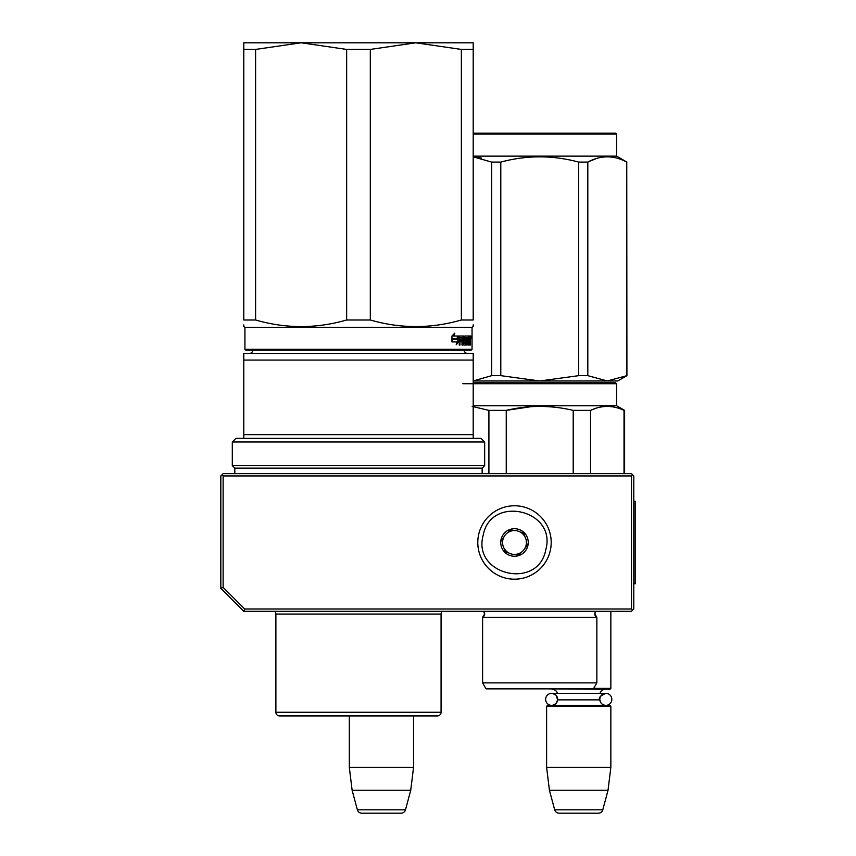 <?xml version="1.0" encoding="UTF-8"?>
<svg xmlns="http://www.w3.org/2000/svg" width="856" height="856" viewBox="0 0 856 856"><rect width="100%" height="100%" fill="white"/><g stroke="black" fill="none" stroke-linecap="round" stroke-linejoin="round"><path stroke-width="1.28" d="M243.778 611.312L244.72 609.012L223.127 587.419L220.827 588.361L243.778 611.312L631.493 611.312L632.648 610.157L631.493 609.012L631.493 475.947L632.648 474.802L633.793 475.947L633.793 609.012L632.648 610.157M244.72 609.012L631.493 609.012M220.827 588.361L220.827 475.947L221.982 474.802L223.127 475.947L631.493 475.947M223.127 587.419L223.127 475.947M632.648 474.802L631.493 473.657L223.127 473.657L221.982 474.802M349.312 767.318L413.544 767.318L413.544 715.926L437.405 715.926A3.67 3.67 -44.4 0 0 441.075 712.256A3.67 3.67 -44.4 0 1 437.405 715.926L279.559 715.926A3.67 3.67 44.4 0 1 275.889 712.256L441.075 712.256L441.075 614.062A3.67 3.67 -136.5 0 1 442.317 611.312A3.67 3.67 -136.5 0 0 441.075 614.062L275.889 614.062A3.67 3.67 136.8 0 0 274.648 611.312A3.67 3.67 136.8 0 1 275.889 614.062L275.889 712.256A3.67 3.67 44.4 0 0 279.559 715.926L349.312 715.926L349.312 767.318L352.126 790.259L357.359 809.797A4.59 4.59 34.1 0 0 361.788 813.2L401.057 813.2A4.59 4.59 -34.1 0 0 405.498 809.797L357.359 809.797M413.544 767.318L410.73 790.259L352.126 790.259M410.73 790.259L405.498 809.797M610.852 611.312L610.852 688.395L593.679 688.395M610.852 688.395L609.932 689.315L547.07 688.855M557.641 699.363A6.013 6.013 90 0 0 551.639 693.349L557.427 693.349A5.511 5.511 121.9 0 0 552.12 689.315M599.842 698.838A6.013 6.013 -90 0 1 605.823 693.349L600.035 693.349A5.511 5.511 -122 0 1 605.342 689.315M556.272 695.543L557.62 699.866A5.511 5.511 48 0 0 557.62 699.866L599.842 699.866A5.511 5.511 -48 0 1 599.842 699.866A6.013 6.013 -90 0 0 605.823 705.376A6.013 6.013 -90 0 0 611.837 699.363A6.013 6.013 -90 0 0 605.823 693.349L551.639 693.349A6.013 6.013 90 0 0 545.625 699.363A6.013 6.013 90 0 0 551.639 705.376A6.013 6.013 90 0 0 557.63 699.866L556.24 703.225M546.61 706.286L610.852 706.286L609.932 705.376L547.53 705.376L546.61 706.286L546.61 767.318L549.424 790.259L554.667 809.797A4.59 4.59 34.1 0 0 559.096 813.2L598.365 813.2A4.59 4.59 -34.1 0 0 602.795 809.797L554.667 809.797M610.852 706.286L610.852 767.318L546.61 767.318M610.852 767.318L608.028 790.259L549.424 790.259M608.028 790.259L602.795 809.797M545.775 549.777C538.296 590.587 471.859 575.082 483.212 535.182C490.691 494.383 557.117 509.876 545.775 549.777M550.237 550.825A36.712 36.712 0 0 1 506.153 578.228A36.712 36.712 0 0 1 478.75 534.144A36.712 36.712 0 0 1 522.834 506.731A36.712 36.712 0 0 1 550.237 550.825A36.712 36.712 0 0 1 506.153 578.228A36.712 36.712 0 0 1 478.75 534.144A36.712 36.712 0 0 1 522.834 506.731A36.712 36.712 0 0 1 550.237 550.825M501.092 539.355A13.76 13.76 0 0 1 517.623 529.072A13.76 13.76 0 0 1 527.895 545.614A13.76 13.76 0 0 1 511.364 555.886A13.76 13.76 0 0 1 501.092 539.355M526.889 543.849L527.392 545.497L525.103 547.936A11.931 11.931 0 0 1 520.619 552.719L518.34 555.159L515.077 554.399A11.931 11.931 0 0 1 508.699 552.912L505.436 552.152L504.462 548.942A11.931 11.931 0 0 1 502.568 542.672L501.595 539.473L502.772 538.21M526.215 546.749L525.103 547.936A11.931 11.931 0 0 0 524.514 536.017L524.043 534.465M523.551 532.817L524.514 536.017A11.931 11.931 0 0 0 520.288 532.058L523.551 532.817M521.882 532.421L520.288 532.058A11.931 11.931 0 0 0 513.91 530.57L512.327 530.196M510.647 529.811L513.91 530.57A11.931 11.931 0 0 0 508.357 532.25L510.647 529.811M509.481 531.062L508.357 532.25A11.931 11.931 0 0 0 502.568 542.672L502.087 541.12M519.506 553.907L520.619 552.719A11.931 11.931 0 0 1 515.077 554.399L516.66 554.763M507.105 552.537L508.699 552.912A11.931 11.931 0 0 1 504.462 548.942L504.933 550.504M346.659 49.423L301.226 42.8L415.749 42.8L370.316 49.423L346.659 49.423L346.659 319.994C316.303 328.757 285.958 328.757 255.602 319.994L255.602 49.423L243.778 49.423L243.778 42.8L301.034 42.8L255.602 49.423M415.749 42.8L461.363 49.423L461.363 319.994C431.017 328.757 400.661 328.757 370.316 319.994L346.659 319.994M370.316 319.994L370.316 49.423M415.941 42.8L473.197 42.8L473.197 319.994C473.197 328.757 473.197 328.757 473.197 319.994L461.363 319.994M255.602 319.994L243.778 319.994L243.778 49.423M243.778 319.994C243.778 328.757 243.778 328.757 243.778 319.994M472.052 349.312L471.132 350.222L245.843 350.222L244.923 349.312L472.052 349.312L472.052 327.281L244.923 327.281L243.778 326.618L243.778 324.895M473.197 324.809L473.197 326.618L472.052 327.281M461.363 49.423L473.197 49.423M471.057 337.146L470.896 338.291L470.961 337.146M470.425 336.001L470.543 336.708L469.634 336.708L469.516 336.001L470.425 336.001M470.543 345.043L470.543 336.708M470.244 345.043L470.115 341.095L469.505 341.095M469.505 336.001L469.441 343.342L468.253 343.063L468.253 341.095L469.013 341.095L468.253 337.97L469.206 337.703L469.206 336.001L464.776 336.001L464.53 340.388L465.835 341.095L465.835 343.342L464.08 343.063L463.824 336.001L459.533 336.001L459.212 345.043L459.982 345.043L459.982 341.095L461.705 341.095L461.705 339.393L459.982 339.393L460.111 337.703L461.994 337.703L461.994 345.043L462.679 345.043L462.679 341.095L463.556 341.095L463.824 345.043L466.253 345.043L466.477 340.11L465.236 339.393L465.236 337.703L466.809 337.703L466.809 345.043L467.301 337.703L467.975 345.043L469.644 345.043L469.794 341.095M457.746 338.805L458.538 336.001L453.905 336.001L454.814 333.112L451.947 336.044L451.947 341.919L452.985 338.805L457.746 338.805M452.161 341.919L457.029 341.919L456.195 344.765L458.709 341.833L458.709 336.001L457.842 339.126L453.091 339.126L452.161 341.919M469.634 337.703L469.634 336.708M470.361 340.314L469.505 340.314M469.634 339.265L469.634 341.373M469.794 344.326L468.885 344.326L468.885 343.342M468.885 344.326L468.746 345.043M465.236 337.703L464.53 337.703M465.236 339.393L464.53 339.393M465.386 339.393L465.611 341.095M466.477 344.326L465.611 344.326L465.611 343.342M465.611 344.326L465.386 345.043M462.679 341.095L461.994 341.095M460.111 337.703L459.287 337.703L459.982 337.97M459.982 339.393L459.212 339.393M460.87 341.095L460.87 339.393M459.982 341.095L459.212 341.095M462.968 336.001L463.235 337.703M463.235 341.095L463.235 339.393M464.187 343.342L463.556 343.342M468.307 337.703L468.307 336.001M468.328 337.703L467.783 337.703M468.125 341.095L468.125 339.393M468.328 343.342L467.783 343.342M456.954 338.805L457.725 336.001M452.985 338.805L451.947 339.65M453.905 336.001L453.134 336.001L453.659 334.322M458.709 341.833L457.906 341.833L457.906 338.912M456.601 343.384L457.906 341.833M470.832 336.333L470.971 337.949L470.779 336.333M470.928 337.949L470.864 337.371M470.779 337.949L470.864 337.243M469.794 339.393L470.201 337.703L469.505 339.393M461.994 339.393L463.556 339.393L463.449 337.703L461.994 337.97M462.679 339.393L462.679 337.97M462.786 337.703L461.994 337.703M354.149 715.926L356.171 715.926M252.927 350.222A3.67 3.67 49.8 0 1 249.278 353.442M464.048 350.222A3.67 3.67 -49.6 0 0 467.686 353.442M473.197 360.066L243.778 360.066L243.778 353.442L473.197 353.442L473.197 434.655L243.778 434.655L243.778 438.325L235.978 438.325L232.308 441.996L484.667 441.996L480.997 438.325L473.197 438.325L473.197 434.655M243.778 434.655L243.778 360.066L243.778 438.325L473.197 438.325M234.822 473.657L234.822 468.146L232.308 465.621L484.667 465.621L484.667 441.996M232.308 465.621L232.308 441.996M234.822 468.146L482.142 468.146L484.667 465.621M482.142 473.657L482.142 468.146M435.308 715.926L430.611 715.926M303.045 715.926L299.643 715.926L303.045 715.926M286.364 715.926L282.138 715.926M362.816 715.926L361.606 715.926M434.827 715.926L431.638 715.926M506.57 688.855L510.679 688.855M473.197 382.803L477.348 382.803M614.758 382.803L475.84 382.803M473.197 383.723L616.588 383.723L616.588 405.744L624.613 410.377L624.613 473.657M590.544 473.657L590.544 410.377C601.704 405.123 612.864 405.123 624.024 410.377L624.613 410.377M573.21 473.657L573.21 410.377L590.544 410.377L595.969 408.259M475.743 382.803L599.339 382.803M585.558 382.803L569.411 382.803M462.871 383.723L473.165 383.723M473.197 405.744L616.588 405.744M530.87 406.696L506.249 410.377C528.569 405.123 550.89 405.123 573.21 410.377M472.18 406.407L488.915 410.377L506.249 410.377L506.249 473.657M624.024 473.657L624.024 410.377M488.915 473.657L488.915 410.377M596.857 682.885L596.857 617.272L594.792 613.977A3.67 3.67 0 0 1 595.862 611.377L594.792 613.977A3.67 3.67 0 0 0 596.857 617.272L482.602 617.272A3.67 3.67 0 0 0 483.597 611.377L484.667 613.977L482.602 617.272L482.602 682.885L596.857 682.885L593.411 688.855L486.048 688.855L482.602 682.885M572.707 688.855L568.844 688.855M578.667 375.666L587.815 375.666L607.279 380.974L617.732 380.974L626.913 375.666L607.279 380.974L539.729 380.974L578.667 375.666L578.667 162.094C552.708 155.096 526.75 155.096 500.792 162.094L491.644 162.094L491.644 375.666L500.792 375.666L500.792 162.094M473.197 134.114L616.588 134.114L615.667 133.194L473.197 133.194M626.753 375.666L626.753 162.094L626.913 375.666M587.815 375.666L587.815 162.094C600.794 155.096 613.773 155.096 626.753 162.094M596.183 158.585L587.997 161.998M504.516 380.974L539.729 380.974L473.197 380.974L491.644 375.666M574.943 380.974L539.729 380.974L500.792 375.666M481.607 158.093L473.197 156.809L491.644 162.094M578.667 162.094L587.815 162.094M626.913 162.094L616.588 156.134L473.197 156.134M550.034 382.803L499.241 382.803M616.588 383.723L615.582 382.803M603.544 382.803L577.693 382.803M633.793 501.188L635.173 501.188L635.173 583.781L633.793 583.781M465.14 337.97L464.53 337.97M465.14 339.126L464.53 339.126M466.477 340.11L465.611 340.11M464.08 336.708L463.235 336.708M483.522 611.312L595.937 611.312M605.823 693.349C600.302 695.864 598.301 697.875 599.81 699.363C600.174 703.011 602.175 705.012 605.823 705.376M555.801 703.696L552.537 705.301M555.822 695.04L552.548 693.424M245.843 350.222L244.923 349.312L244.923 327.281L243.778 326.618M470.896 336.001L469.987 336.001M616.588 156.134L616.588 134.114"/></g></svg>
